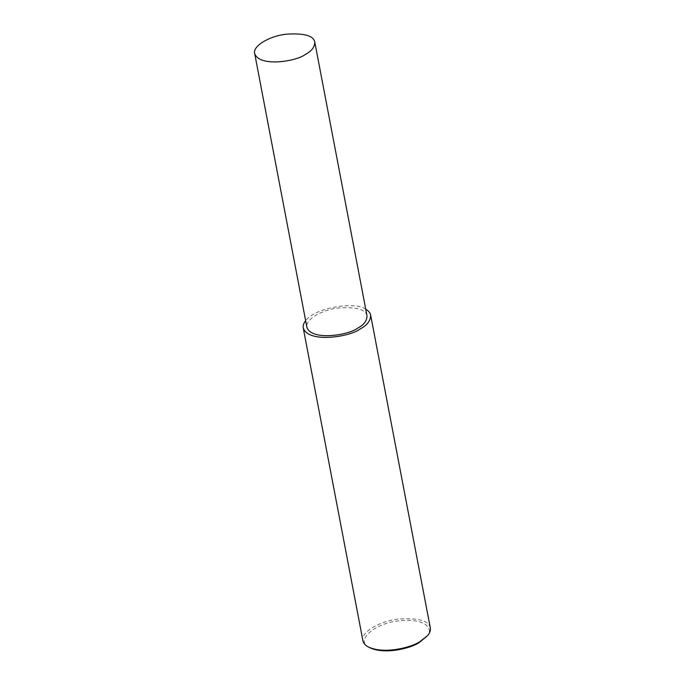 <?xml version="1.0" encoding="UTF-8"?>
<svg xmlns="http://www.w3.org/2000/svg" width="685" height="685" viewBox="0 0 685 685"><rect width="100%" height="100%" fill="white"/><g stroke="black" fill="none" stroke-linecap="round" stroke-linejoin="round"><path stroke-width="0.51" stroke-dasharray="3.42 2.57" d="M430.317 627.914C428.913 620.601 418.055 617.673 397.737 619.12C378.488 621.398 360.413 632.769 362.913 640.766M426.481 636.896C433.973 630.063 427.431 618.375 401.247 620.636C374.361 622.288 353.931 641.58 369.797 647.71M365.747 309.26C356.217 301.417 315.579 306.966 305.647 320.726M367.006 315.853C365.756 309.337 356.072 306.726 337.953 308.019C320.794 310.048 304.671 320.186 306.906 327.319"/><path stroke-width="1.03" d="M305.647 320.726C303.609 323.303 302.813 325.735 303.25 328.012L362.913 640.766C363.478 643.318 365.302 645.39 368.376 646.974C384.011 654.44 410.794 647.616 419.648 641.811L427.526 635.689C429.752 633.223 430.685 630.628 430.317 627.914L370.662 315.16C370.302 312.968 368.667 310.999 365.747 309.26M368.376 646.974L369.797 647.71C384.773 654.869 410.443 648.327 418.929 642.77L427.526 635.689M303.25 328.012C308.721 343.793 350.763 336.523 359.985 329.065C367.074 325.358 370.628 320.726 370.662 315.16M254.683 53.55L306.906 327.319C311.778 341.387 349.273 334.905 357.493 328.252C363.812 324.955 366.98 320.82 367.006 315.853L314.783 42.085C313.533 35.569 303.849 32.957 285.731 34.25C268.571 36.279 252.448 46.417 254.683 53.55C259.555 67.618 297.05 61.136 305.27 54.483C311.589 51.187 314.757 47.051 314.783 42.085"/></g></svg>
